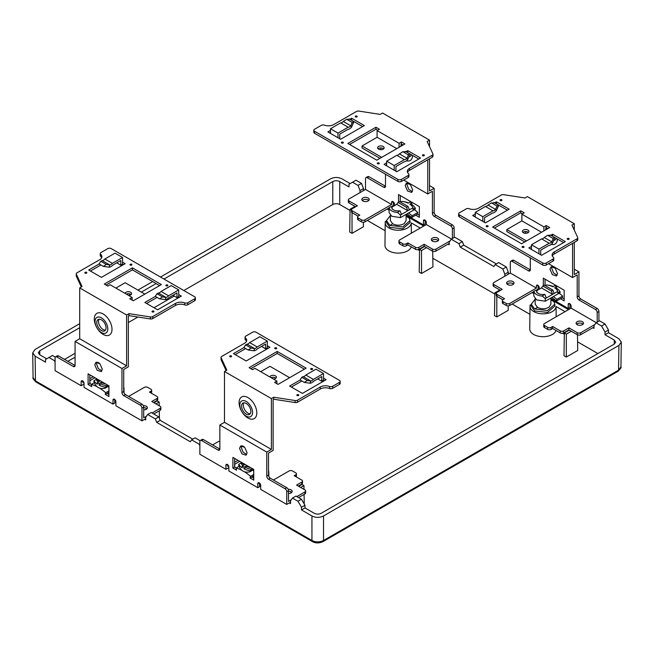 <?xml version="1.0" encoding="UTF-8"?>
<svg xmlns="http://www.w3.org/2000/svg" width="654" height="654" viewBox="0 0 654 654"><rect width="100%" height="100%" fill="white"/><g stroke="black" fill="none" stroke-linecap="round" stroke-linejoin="round"><path stroke-width="0.98" d="M289.354 502.918L290.515 503.588L290.49 500.923L292.469 498.086L295.943 496.084L301.469 499.272L304.968 505.272L304.993 507.937L301.519 509.94L311.942 515.957C315.8 517.854 319.667 517.854 323.526 515.957L618.905 345.426L618.529 370.189A2.461 1.422 60 0 1 618.022 371.292C620.63 368.627 621.602 367.156 620.924 366.894L618.529 370.189L323.526 540.506C319.667 542.346 315.8 542.346 311.942 540.506L35.471 380.89L33.076 377.595L32.7 352.825L35.095 349.44L79.698 323.689M128.634 295.436L130.661 294.267M137.904 290.09L152.668 281.563M160.492 277.043L330.474 178.902C334.333 177.013 338.2 177.013 342.058 178.902L350.168 183.586M183.831 290.523L332.788 204.514L332.788 181.583L163.966 279.054M156.143 283.566L141.378 292.093M79.698 327.703L39.73 350.773L38.292 352.808L39.73 354.787L46.679 358.801M55.083 360.329L54.47 360.681L48.952 357.493L45.502 359.479L45.527 362.144L35.095 356.128L32.7 352.825M332.788 181.583C335.11 180.447 337.423 180.447 339.745 181.583L349.007 186.93L349.032 184.24L352.531 182.221L358.057 185.409L361.531 183.406L363.51 188.589L363.493 190.608M64.517 359.406L75.063 353.315M128.347 322.553L137.92 317.026M154.001 307.74L174.266 296.041M332.788 204.514C335.11 203.386 337.423 203.386 339.745 204.514L350.029 210.457M367.368 220.472L385.124 230.723M420.244 228.058L411.26 222.875A13.023 7.521 180 0 1 398.057 230.233A13.023 7.521 180 0 1 385.214 222.662L384.969 245.397A13.268 7.66 0 0 0 396.945 253.073A13.268 7.66 0 0 0 411.268 246.885M417.906 249.648L419.533 250.58M432.801 258.24L494.825 294.055M512.164 304.061L529.92 314.312M556.064 330.483A13.268 7.66 180 0 1 541.741 336.663A13.268 7.66 180 0 1 529.765 328.995L530.002 306.26A13.023 7.521 180 0 1 530.222 304.928L530.934 305.344A12.205 7.047 180 0 1 531.236 304.486M597.879 353.552L577.588 341.838M564.32 334.178L562.693 333.238M577.482 334.807L577.719 350.479L566.315 357.059L563.993 355.727L564.337 332.984L566.315 334.129L571.294 331.251M432.695 251.218L432.932 266.881L421.519 273.47L419.206 272.129L419.549 249.395L421.519 250.531L426.506 247.653M363.362 222.286L363.428 226.758L352.024 233.339L349.702 232.007L350.045 209.264L351.476 210.089M508.158 305.884L508.223 310.348L496.811 316.937L494.498 315.604L494.841 292.861L496.263 293.687M290.899 491.783L290.883 493.002M298.731 486.331L301.976 484.459L303.955 485.595L300.709 487.475M304.233 504.005L304.085 494.416M304.012 489.38L303.955 485.595M146.104 408.186L146.087 409.404M153.943 402.741L157.189 400.861L159.159 402.006L159.216 405.782M159.29 410.818L159.412 418.421M159.159 402.006L155.914 403.878M89.99 383.587L89.941 380.636M234.778 467.177L234.737 464.234M601.574 326.003L605.048 324L599.53 320.812L596.056 322.814L601.574 326.003L605.024 332.036L604.999 334.725L614.269 340.08L615.708 342.107L614.269 344.086L321.212 513.284C318.89 514.42 316.577 514.42 314.255 513.284L304.993 507.937M604.999 334.725L608.473 332.723L608.498 330.033L605.048 324M618.905 345.426L621.3 342.124L618.905 338.739L608.473 332.723M147.673 414.497L151.148 412.486L158.808 416.909L160.173 420.342L156.69 422.353L155.333 418.92L147.673 414.497L145.703 417.334L145.719 419.991L144.559 419.328M115.897 402.774L114.736 402.104M156.69 422.353L190.289 441.744L191.606 439.856L199.266 444.279L199.871 445.815M260.684 486.372L259.524 485.701M301.469 499.272L297.987 501.275L292.469 498.086M297.987 501.275L301.494 507.275L301.519 509.94M54.47 360.681L55.083 362.226M123.712 390.127A13.023 7.521 0 0 0 123.998 388.517A13.023 7.521 0 0 0 123.712 386.996M48.952 357.493L52.426 355.49L55.288 357.141M160.173 420.342L192.783 439.177M191.606 439.856L195.08 437.845L200.075 440.731M268.508 473.717A13.023 7.521 0 0 0 268.786 472.114A13.023 7.521 0 0 0 268.508 470.594M304.968 505.272L301.494 507.275M199.871 443.927L199.266 444.279M158.808 416.909L155.333 418.92M252.477 476.594L253.736 476.774M253.736 469.58L249.861 471.82C244.433 473.014 240.729 470.872 238.735 465.403L238.735 464.332L240.974 463.04L240.974 462.059M252.092 468.485L252.092 469.458L249.861 470.749L249.861 471.82M250.531 467.577A15.238 8.796 0 0 1 245.896 466.016L245.896 467.618L243.917 468.763A18.018 10.407 0 0 0 249.861 470.749M243.917 468.763L243.917 467.16A18.018 10.407 180 0 1 242.184 466.155L242.184 467.757A18.018 10.407 180 0 1 238.735 464.332M242.969 465.697A15.238 8.796 180 0 1 240.974 463.04M241.457 462.337A15.238 8.796 0 0 0 244.155 465.01L242.184 466.155M245.896 466.016L243.917 467.16M252.092 469.458A15.238 8.796 180 0 1 245.896 467.618M107.689 393.005L108.94 393.177M108.94 385.991L105.065 388.223C99.645 389.416 95.934 387.274 93.947 381.805L93.947 380.734L96.187 379.443L96.187 378.47M107.305 384.887L107.305 385.86L105.065 387.152L105.065 388.223M105.735 383.98A15.238 8.796 0 0 1 101.1 382.418L101.1 384.029L99.13 385.165A18.018 10.407 0 0 0 105.065 387.152M99.13 385.165L99.13 383.563A18.018 10.407 180 0 1 97.389 382.557L97.389 384.168A18.018 10.407 180 0 1 93.947 380.734M98.182 382.099A15.238 8.796 180 0 1 96.187 379.443M96.661 378.74A15.238 8.796 0 0 0 99.367 381.421L97.389 382.557M101.1 382.418L99.13 383.563M107.305 385.86A15.238 8.796 180 0 1 101.1 384.029M423.718 226.055L406.101 215.877M361.531 183.406L356.013 180.21L352.531 182.221M568.514 309.644L550.897 299.475M508.289 274.198L508.297 272.187L506.327 266.995L498.667 262.573L495.192 264.584L502.852 269.007L506.327 266.995M463.711 245.095L462.394 241.637L454.734 237.214L451.26 239.217L458.92 243.64L460.236 247.098L463.711 245.095L496.329 263.922M386.44 220.897A12.205 7.047 0 0 0 386.146 221.747L385.435 221.338A13.023 7.521 180 0 0 385.214 222.662M387.233 209.002L389.065 210.057M448.047 244.106L449.208 244.776L449.224 242.094L451.26 239.217M411.26 222.875L411.358 233.192M460.236 247.098L493.827 266.497L495.192 264.584M504.806 276.209L504.823 274.19L502.852 269.007M532.029 292.591L533.86 293.654M458.92 243.64L462.394 241.637M504.823 274.19L508.297 272.187M530.002 306.26A13.023 7.521 180 0 0 542.853 313.822A13.023 7.521 180 0 0 556.055 306.464L565.04 311.656M592.835 327.703L593.995 328.373L594.02 325.684L596.056 322.814M556.055 306.464L556.153 316.781M605.024 332.036L608.498 330.033M554.821 304.224L554.821 306.113L547.545 312.383L534.694 310.985L531.236 306.113L531.236 304.224L534.694 308.982L547.545 310.536L554.821 304.224L554.012 301.707L550.897 299.875M535.168 299.172L531.236 304.224M550.897 304.167L549.139 307.078C545.436 309.252 541.545 309.35 537.474 307.372L534.694 308.982M537.474 307.372L535.168 304.2L535.168 298.853M545.322 285.724L546.695 284.923A15.238 8.796 0 0 1 552.9 286.763L554.87 285.626A18.018 10.407 180 0 1 556.611 286.624L556.611 288.234A18.018 10.407 180 0 1 560.053 291.659L560.053 292.73L545.248 301.224L536.542 299.884L533.86 296.09L533.86 291.521L509.728 305.467A2.461 1.422 180 0 1 506.253 305.467L503.065 303.628A2.461 1.422 180 0 1 502.346 302.622L502.346 300.619A2.461 1.422 0 0 0 503.065 301.625L506.253 303.464A2.461 1.422 0 0 0 509.728 303.464L536.37 288.079L536.37 286.076A2.044 1.185 60 0 1 536.795 285.136A2.044 1.185 60 0 1 538.373 285.684A2.044 1.185 60 0 1 539.264 287.744L539.264 289.215M542.329 296.066L544.553 294.374A6.172 3.564 180 0 1 538.348 293.491A6.172 3.564 180 0 1 536.542 290.989A6.172 3.564 180 0 1 536.828 289.91L533.885 291.193L534.13 292.183L533.885 291.193A9.172 5.297 0 0 0 542.329 296.066L545.248 298.6L545.248 301.224M548.796 285.324L548.935 285.242A18.018 10.407 0 0 1 553.309 286.526M560.053 291.659L557.813 292.951L557.813 291.349L552.622 294.349L551.281 290.899L542.836 286.027L541.496 287.923L536.828 290.621M541.496 287.923L552.622 294.349L545.248 298.6M556.611 288.234L555.818 288.684M557.813 291.349A15.238 8.796 0 0 0 554.633 287.768L556.611 286.624M542.836 286.027L544.341 285.152L552.785 290.033L554.126 293.474M552.785 290.033L551.281 290.899M544.913 294.578L546.245 298.028M536.828 289.91L536.844 292.6M360.019 192.611L360.035 190.6L358.057 185.409M360.035 190.6L363.51 188.589M410.033 220.627L410.033 222.515L402.75 228.786L389.898 227.388L386.44 222.515L386.44 220.627L389.898 225.385L402.75 226.938L410.033 220.627L409.216 218.117L406.101 216.286M390.373 215.575L386.44 220.627M406.101 220.57L404.344 223.48C400.64 225.655 396.749 225.753 392.678 223.782L389.898 225.385M392.678 223.782L390.373 220.611L390.373 215.256M400.526 202.127L401.908 201.334A15.238 8.796 0 0 1 408.104 203.165L410.083 202.029A18.018 10.407 180 0 1 411.816 203.034L411.816 204.637A18.018 10.407 180 0 1 415.265 208.062L415.265 209.133L400.461 217.627L391.754 216.286L389.065 212.501L389.065 207.923L364.932 221.869A2.461 1.422 180 0 1 361.458 221.869L358.278 220.03A2.461 1.422 180 0 1 357.558 219.033L357.558 217.022A2.461 1.422 0 0 0 358.278 218.027L361.458 219.867A2.461 1.422 0 0 0 364.932 219.867L391.574 204.489L391.574 202.478A2.044 1.185 60 0 1 391.999 201.538A2.044 1.185 60 0 1 393.577 202.094A2.044 1.185 60 0 1 394.476 204.154L394.476 205.626M397.534 212.476L399.757 210.776A6.172 3.564 180 0 1 393.561 209.893A6.172 3.564 180 0 1 391.754 207.4A6.172 3.564 180 0 1 392.032 206.312L389.089 207.596L389.334 208.585L389.089 207.596A9.172 5.297 0 0 0 397.534 212.476L400.461 215.011L400.461 217.627M404 201.726L404.139 201.645A18.018 10.407 0 0 1 408.521 202.928M415.265 208.062L413.026 209.354L413.026 207.751L407.826 210.752L406.486 207.302L398.041 202.429L396.708 204.334L392.04 207.032M396.708 204.334L407.826 210.752L400.461 215.011M411.816 204.637L411.031 205.094M413.026 207.751A15.238 8.796 0 0 0 409.845 204.171L411.816 203.034M398.041 202.429L399.553 201.563L407.998 206.435L409.33 209.885M407.998 206.435L406.486 207.302M400.117 210.98L401.458 214.43M392.032 206.312L392.057 209.002M569.323 330.115L564.337 332.984M566.315 357.059L566.315 334.129M424.528 246.517L419.549 249.395M421.519 250.531L421.519 273.47M352.024 233.339L352.024 212.664M355.032 206.394L350.045 209.264M496.811 316.937L496.811 296.262M499.82 289.984L494.841 292.861M408.946 174.471L408.946 176.482A2.461 1.422 180 0 1 408.227 177.479L401.425 181.411A2.461 1.422 180 0 1 397.951 181.411L314.549 133.261A2.461 1.422 180 0 1 313.83 132.255L313.83 130.252A2.461 1.422 0 0 0 314.549 131.258L397.951 179.409A2.461 1.422 0 0 0 401.425 179.409L408.227 175.476A2.461 1.422 0 0 0 408.946 174.471A2.461 1.422 0 0 0 408.537 173.694A7.374 4.259 180 0 1 407.319 171.348A7.374 4.259 180 0 1 409.478 168.34L432.245 155.194A2.461 1.422 0 0 0 432.964 154.189A2.461 1.422 0 0 0 432.874 153.829L427.152 141.485L429.514 140.12L382.598 113.028L380.236 114.393L358.858 111.09A2.461 1.422 0 0 0 356.479 111.458L333.72 124.595A7.374 4.259 180 0 1 324.441 125.143A2.461 1.422 0 0 0 321.351 125.323L314.549 129.247A2.461 1.422 0 0 0 313.83 130.252M432.964 154.189L432.964 156.2A2.461 1.422 180 0 1 432.245 157.205L409.478 170.342A7.374 4.259 0 0 0 407.532 172.354M362.618 126.574L351.59 120.238M330.483 132.427L329.608 132.925M377.677 130.252L375.944 129.247L349.588 144.46M400.845 146.3L401.425 141.959L404.9 143.962L376.81 160.173L347.854 143.455L375.944 127.244L379.418 129.247L377.096 130.587L399.103 143.291L399.103 147.305M403.158 144.967L401.425 143.962M418.805 159.004L407.769 152.668M386.661 164.857L385.786 165.356M406.036 151.663L407.794 150.649L420.538 158.006L396.79 171.716L384.053 164.358L386.661 162.854M349.857 119.232L351.615 118.21L364.36 125.568L340.611 139.277L327.875 131.92L330.483 130.416M401.425 141.959L399.103 143.291M422.68 155.701A0.981 0.564 180 0 1 422.394 155.3A0.981 0.564 180 0 1 422.999 154.777A0.981 0.564 180 0 1 424.07 154.9A0.981 0.564 180 0 1 424.356 155.3A0.981 0.564 180 0 1 423.751 155.824A0.981 0.564 180 0 1 422.68 155.701M377.562 163.753A0.981 0.564 180 0 1 377.276 163.353A0.981 0.564 180 0 1 377.881 162.83A0.981 0.564 180 0 1 378.952 162.952A0.981 0.564 180 0 1 379.238 163.353A0.981 0.564 180 0 1 378.633 163.876A0.981 0.564 180 0 1 377.562 163.753M341.65 143.022A0.981 0.564 180 0 1 341.363 142.621A0.981 0.564 180 0 1 341.968 142.098A0.981 0.564 180 0 1 343.039 142.22A0.981 0.564 180 0 1 343.334 142.621A0.981 0.564 180 0 1 342.721 143.144A0.981 0.564 180 0 1 341.65 143.022M355.498 116.911A0.981 0.564 180 0 1 355.212 116.51A0.981 0.564 180 0 1 355.817 115.987A0.981 0.564 180 0 1 356.888 116.11A0.981 0.564 180 0 1 357.174 116.51A0.981 0.564 180 0 1 356.569 117.033A0.981 0.564 180 0 1 355.498 116.911M407.794 150.649L407.794 152.652M386.661 165.863L386.661 161.178L396.831 155.309A4.096 2.363 120 0 0 399.43 153.894L402.889 151.712L408.431 154.916L406.96 158.243A4.096 2.363 -60 0 1 404.36 159.65L394.19 165.527L394.19 170.212M395.923 171.209L395.923 166.533L403.976 161.881A6.556 3.785 120 0 0 407.695 159.633L406.96 158.243L399.43 153.894M386.661 161.178L394.19 165.527M396.831 155.309L404.36 159.65M405.513 151.36L409.772 153.821M405.823 151.72L402.889 151.712M408.431 154.916C409.036 153.69 409.592 153.445 410.107 154.189L409.805 153.837M410.107 154.189L407.695 159.633M351.615 118.21L351.615 120.222M330.483 133.424L330.483 128.748L340.652 122.87A4.096 2.363 120 0 0 343.252 121.456L346.702 119.281L352.253 122.486L350.781 125.805A4.096 2.363 -60 0 1 348.181 127.219L338.012 133.089L338.012 137.773M349.261 118.889L353.928 121.758L351.517 127.203A6.556 3.785 120 0 1 347.797 129.451L339.745 134.095L339.745 138.779M351.517 127.203L350.781 125.805L343.252 121.456M338.012 133.089L330.483 128.748M340.652 122.87L348.181 127.219M349.645 119.281L346.702 119.281M353.928 121.758L352.253 122.486M375.944 127.244L375.944 129.247M379.99 158.342L362.038 147.976L362.038 145.965L377.096 137.275L377.096 130.587M381.732 157.336L362.038 145.965M377.096 137.275L396.79 148.646M379.941 149.619A3.278 1.888 0 0 0 384.135 147.804A3.278 1.888 0 0 0 381.789 145.989A3.278 1.888 180 0 0 377.587 147.804A3.278 1.888 180 0 0 379.941 149.619M378.086 148.81A3.278 1.888 0 0 1 381.789 148A3.278 1.888 180 0 1 383.636 148.81M380.865 149.701L380.865 147.918M383.759 187.265L385.492 186.259A2.461 1.422 60 0 1 384.985 187.387A2.461 1.422 60 0 1 383.759 187.265L367.254 177.733A2.461 1.422 -120 0 0 366.027 177.61L367.761 176.613A2.461 1.422 60 0 1 368.987 176.735L385.492 186.259L385.492 174.226M429.514 185.589L434.15 188.27L434.15 212.346A2.461 1.422 -120 0 0 435.883 215.354L452.388 224.886A2.461 1.422 60 0 1 454.129 227.894L454.129 237.566M393.316 201.841L393.316 205.487L391.959 206.272M425.165 220.234L425.165 223.881L423.432 224.886L423.432 220.872A2.044 1.185 60 0 1 423.857 219.932A2.044 1.185 60 0 1 425.435 220.48A2.044 1.185 60 0 1 426.326 222.54L426.326 224.551L451.497 239.078M414.374 209.648A39.968 23.078 60 0 1 417.881 212.46L417.424 214.169L419.377 215.297M400.264 195.571L400.264 201.972M412.347 191.622L408.758 189.374L406.927 184.591L407.295 182.924M398.531 202.151L398.531 194.565L419.377 206.607L419.377 217.308L415.699 215.141L411.644 217.48L412.094 215.804A39.968 23.078 -120 0 0 408.578 212.991M417.424 214.169L415.691 215.174M423.432 224.886L406.101 214.88M348.345 199.936L348.345 201.947A2.461 1.422 180 0 0 349.064 202.944L349.064 200.942A2.461 1.422 0 0 1 348.345 199.936A2.461 1.422 0 0 1 349.064 198.939L365.512 189.439L391.574 204.489M365.512 189.439L365.512 178.738A2.461 1.422 -120 0 1 366.027 177.61M427.773 159.78L427.773 193.952L432.408 191.279L432.408 213.343A2.461 1.422 60 0 0 434.15 216.36L450.655 225.883A2.461 1.422 -120 0 1 452.388 228.892L452.388 238.571M412.715 189.954L411.628 192.39L407.573 191.033L405.186 185.605L406.281 183.177L410.328 184.534L412.715 189.954M412.094 215.804L417.881 212.46M407.001 213.907A37.515 21.656 60 0 1 411.644 217.48M349.064 202.944L355.67 206.762M358.057 216.163L352.195 212.779A2.461 1.422 180 0 1 351.476 211.773L351.476 209.771A2.461 1.422 0 0 0 352.195 210.768L359.782 215.15L358.278 216.024A2.461 1.422 0 0 0 357.558 217.022M368.766 200.476A3.687 2.126 0 0 0 368.12 199.969A3.687 2.126 0 0 0 362.267 200.476M349.064 200.942L357.403 205.757L352.195 208.765A2.461 1.422 0 0 0 351.476 209.771M368.12 197.966A3.687 2.126 180 0 1 369.199 199.47A3.687 2.126 180 0 1 366.927 201.432A3.687 2.126 180 0 1 362.905 200.974A3.687 2.126 180 0 1 361.826 199.47A3.687 2.126 180 0 1 364.106 197.5A3.687 2.126 180 0 1 368.12 197.966M407.851 242.904L407.851 244.915L415.437 249.288A2.461 1.422 180 0 0 418.912 249.288L418.912 247.286A2.461 1.422 0 0 1 415.437 247.286L407.851 242.904L406.347 243.778A2.461 1.422 0 0 1 402.872 243.778L399.684 241.939A2.461 1.422 0 0 1 398.965 240.934A2.461 1.422 0 0 1 399.684 239.928L426.326 224.551M418.912 249.288L424.127 246.28L432.466 251.095A2.461 1.422 180 0 0 435.94 251.095L449.216 243.435M407.851 244.915L406.347 245.781A2.461 1.422 180 0 1 402.872 245.781L399.684 243.942A2.461 1.422 180 0 1 398.965 242.936L398.965 240.934M438.262 240.598A3.687 2.126 0 0 0 437.624 240.1A3.687 2.126 0 0 0 431.763 240.598M450.026 240.958L435.94 249.092A2.461 1.422 0 0 1 432.466 249.092L432.466 251.095M418.912 247.286L424.127 244.277L424.127 246.28M424.127 244.277L432.466 249.092M437.624 238.089A3.687 2.126 180 0 1 438.703 239.593A3.687 2.126 180 0 1 436.422 241.563A3.687 2.126 180 0 1 432.408 241.097A3.687 2.126 180 0 1 431.329 239.593A3.687 2.126 180 0 1 433.602 237.631A3.687 2.126 180 0 1 437.624 238.089M434.15 188.27L429.514 190.943L429.514 158.775M429.514 146.578L429.514 140.12M401.466 145.94A6.556 3.785 60 0 1 402.047 144.321M408.946 156.821A8.232 4.758 -120 0 0 411.17 155.488A8.232 4.758 -120 0 0 411.513 154.802M412.617 155.439A11.747 6.777 60 0 1 411.603 159.118A11.747 6.777 -120 0 1 406.428 160.81M427.773 193.952L403.739 180.079M123.712 391.574L121.971 392.572A2.461 1.422 60 0 0 123.712 395.58L125.445 394.583A2.461 1.422 -120 0 1 123.712 391.574L123.712 369.502L128.347 366.829L128.347 315.996L128.969 315.637L150.355 318.948A2.461 1.422 180 0 0 152.725 318.58L175.493 305.434A7.374 4.259 0 0 1 184.763 304.895L184.763 302.892A2.461 1.422 0 0 0 187.853 302.712L194.663 298.78A2.461 1.422 0 0 0 195.382 297.774A2.461 1.422 0 0 0 194.663 296.777L111.262 248.626A2.461 1.422 0 0 0 107.787 248.626L100.978 252.55A2.461 1.422 0 0 0 100.258 253.556A2.461 1.422 0 0 0 100.667 254.332A7.374 4.259 180 0 1 101.885 256.679A7.374 4.259 180 0 1 99.727 259.687L76.968 272.832A2.461 1.422 0 0 0 76.248 273.838A2.461 1.422 0 0 0 76.33 274.206L82.061 286.55L79.698 287.915L126.606 314.999L128.969 313.634L150.355 316.937A2.461 1.422 0 0 0 152.725 316.569L175.493 303.431A7.374 4.259 180 0 1 184.763 302.892M195.382 297.774L195.382 299.785A2.461 1.422 180 0 1 194.663 300.783L187.853 304.715A2.461 1.422 180 0 1 184.763 304.895M101.681 257.684A7.374 4.259 0 0 0 100.667 256.343A2.461 1.422 180 0 1 100.258 255.559L100.258 253.556M81.325 286.975L76.33 276.209A2.461 1.422 180 0 1 76.248 275.841L76.248 273.838M179.597 297.112L178.73 296.605L176.989 297.611L172.934 295.273M157.074 297.406L146.586 303.464M159.617 285.577L132.394 269.857L106.046 285.07M120.81 265.172L122.551 264.175L122.551 257.488L112.374 263.358A4.096 2.363 -60 0 1 109.774 264.944L109.046 267.192A6.556 3.785 120 0 0 112.766 265.14L120.81 260.496L120.81 265.172L116.755 262.834M123.418 264.674L122.551 264.175M100.896 264.976L90.407 271.026M122.551 262.164L125.159 263.668L101.411 277.378L88.666 270.028L99.155 263.971M178.73 296.605L178.73 294.602L181.338 296.107L157.589 309.816L144.845 302.459L155.333 296.401M107.787 286.076L104.313 284.065L132.394 267.854L161.358 284.572L133.269 300.783L129.794 298.78L132.108 297.439L110.101 284.735L107.787 286.076M86.524 272.326A0.981 0.564 180 0 1 86.81 272.726A0.981 0.564 180 0 1 86.205 273.258A0.981 0.564 180 0 1 85.134 273.127A0.981 0.564 180 0 1 84.848 272.726A0.981 0.564 180 0 1 85.453 272.203A0.981 0.564 180 0 1 86.524 272.326M131.65 264.273A0.981 0.564 180 0 1 131.936 264.674A0.981 0.564 180 0 1 131.331 265.197A0.981 0.564 180 0 1 130.252 265.074A0.981 0.564 180 0 1 129.966 264.674A0.981 0.564 180 0 1 130.579 264.151A0.981 0.564 180 0 1 131.65 264.273M167.555 285.005A0.981 0.564 180 0 1 167.841 285.406A0.981 0.564 180 0 1 167.236 285.929A0.981 0.564 180 0 1 166.165 285.806A0.981 0.564 180 0 1 165.879 285.406A0.981 0.564 180 0 1 166.484 284.882A0.981 0.564 180 0 1 167.555 285.005M153.706 311.116A0.981 0.564 180 0 1 154.001 311.517A0.981 0.564 180 0 1 153.388 312.04A0.981 0.564 180 0 1 152.317 311.917A0.981 0.564 180 0 1 152.03 311.517A0.981 0.564 180 0 1 152.635 310.993A0.981 0.564 180 0 1 153.706 311.116M109.046 267.192L103.381 266.407L99.097 263.938L100.773 261.265L102.245 260.603A4.096 2.363 120 0 0 104.844 259.009L115.022 253.139L122.551 257.488M112.374 263.358L104.844 259.009M103.381 266.407L106.324 264.469L109.774 264.944L102.245 260.603M176.989 297.611L176.989 292.927L168.945 297.578A6.556 3.785 120 0 1 165.225 299.622L159.56 298.845L162.503 296.908L165.961 297.382L165.225 299.622M168.56 295.796A4.096 2.363 -60 0 1 165.961 297.382L158.431 293.033A4.096 2.363 120 0 0 161.031 291.447L171.201 285.577L178.73 289.918L168.56 295.796L161.031 291.447M178.73 294.602L178.73 289.918M158.431 293.033L156.952 293.703L155.276 296.368L159.56 298.845M132.394 269.857L132.394 267.854M132.108 300.121L132.108 297.439M115.897 288.079L125.159 282.732L144.853 294.096M128.707 295.477A3.278 1.888 180 0 0 131.618 293.597A3.278 1.888 180 0 0 129.271 291.782A3.278 1.888 0 0 0 125.086 293.384M126.336 294.112A3.278 1.888 180 0 1 129.271 293.785A3.278 1.888 0 0 1 131.119 294.602M121.971 392.572L121.971 368.496L126.606 365.823L79.698 338.739L79.698 287.915M126.606 314.999L126.606 365.823M128.969 313.634L128.969 315.637M121.971 368.496L75.063 341.413L75.063 365.488A2.461 1.422 60 0 1 74.556 366.616A2.461 1.422 60 0 1 73.322 366.493L56.816 356.961A2.461 1.422 -120 0 0 55.59 356.839A2.461 1.422 -120 0 0 55.083 357.967L55.083 370.671L81.145 385.721L81.145 381.707A2.044 1.185 60 0 1 81.57 380.767A2.044 1.185 60 0 1 83.148 381.315A2.044 1.185 60 0 1 84.039 383.375L84.039 387.389L112.995 404.107L112.995 400.101A2.044 1.185 60 0 1 113.42 399.161A2.044 1.185 60 0 1 114.998 399.708A2.044 1.185 60 0 1 115.897 401.769L115.897 405.782L141.959 420.833L141.959 408.121A2.461 1.422 -120 0 0 140.218 405.112L123.712 395.58M97.103 386.702A39.968 23.078 -120 0 0 91.323 384.38L91.781 386.628L88.094 384.495L88.094 373.794L108.94 385.835L108.94 396.537L105.253 394.403L105.703 392.727A39.968 23.078 -120 0 0 99.522 388.092M94.756 364.818L97.127 370.229L101.166 371.611L102.286 369.167L99.915 363.755L95.868 362.373L94.756 364.818M88.094 384.495L89.827 383.489L91.347 384.372M89.827 374.799L89.827 383.489M105.253 394.403L106.994 393.397L108.94 394.526M114.736 399.463L114.736 403.109L112.995 404.107M146.48 416.214L143.692 417.816L143.692 407.123A2.461 1.422 60 0 0 141.959 404.107L140.218 405.112M125.445 394.583L141.959 404.107M73.322 366.493L75.063 365.488L58.558 355.956A2.461 1.422 60 0 0 57.323 355.841L55.59 356.839M83.753 382.206L82.878 382.713L82.878 381.069M96.882 362.136L96.49 363.837L98.313 368.611L101.893 370.867M105.703 392.727L108.94 390.863M108.94 392.277L106.994 393.406M107.975 386.547A39.968 23.078 60 0 1 108.94 387.274M94.274 382.68L91.323 384.38M128.634 396.422L144.272 387.389A2.461 1.422 0 0 1 147.747 387.389L150.935 389.228A2.461 1.422 0 0 1 151.654 390.234L151.654 392.237A2.461 1.422 180 0 1 151.148 393.103M141.959 420.833L145.711 418.658M153.78 414.007L160.14 410.328A2.461 1.422 180 0 0 160.859 409.33L160.859 407.319A2.461 1.422 0 0 0 160.14 406.314L151.802 401.499L157.017 398.49A2.461 1.422 0 0 0 157.737 397.493A2.461 1.422 0 0 0 157.017 396.488L149.431 392.106L150.935 391.239A2.461 1.422 0 0 0 151.654 390.234M153.543 402.504L157.017 400.501A2.461 1.422 180 0 0 157.737 399.496L157.737 397.493M146.946 408.791A3.687 2.126 0 0 0 146.3 408.292A3.687 2.126 0 0 0 143.692 407.671M160.859 407.319A2.461 1.422 0 0 1 160.14 408.325L152.039 413.001M143.324 405.668A3.687 2.126 180 0 1 146.3 406.281A3.687 2.126 180 0 1 147.379 407.785A3.687 2.126 180 0 1 143.692 409.919M81.145 385.721L84.039 384.045M89.827 380.702L94.944 377.75M93.203 376.745L89.827 378.699M67.82 361.31L73.264 358.163A2.461 1.422 0 0 1 75.063 357.754M97.855 362.332L99.187 363.101M75.063 341.413L79.698 338.739M110.918 333.581A12.516 7.227 -120 0 0 107.395 317.672A12.516 7.227 -120 0 0 95.386 314.803A12.516 7.227 60 0 0 98.909 330.711A12.516 7.227 60 0 0 110.918 333.581M107.003 331.954A9.009 5.199 -120 0 0 104.468 320.501A9.009 5.199 -120 0 0 95.819 318.441A9.009 5.199 -120 0 0 98.362 329.886A9.009 5.199 -120 0 0 107.003 331.954M106.046 327.867A6.556 3.785 60 0 1 104.689 330.867A6.556 3.785 60 0 1 99.637 329.117A6.556 3.785 60 0 1 96.784 322.52A6.556 3.785 60 0 1 98.141 319.52A6.556 3.785 60 0 1 103.185 321.277A6.556 3.785 60 0 1 106.046 327.867M99.122 319.226A6.556 3.785 -120 0 0 98.517 321.515A6.556 3.785 -120 0 0 105.441 330.164M553.742 258.068L553.742 260.071A2.461 1.422 180 0 1 553.022 261.077L546.213 265.009A2.461 1.422 180 0 1 542.738 265.009L459.337 216.858A2.461 1.422 180 0 1 458.618 215.853L458.618 213.85A2.461 1.422 0 0 0 459.337 214.847L542.738 262.998A2.461 1.422 0 0 0 546.213 262.998L553.022 259.074A2.461 1.422 0 0 0 553.742 258.068A2.461 1.422 0 0 0 553.333 257.284A7.374 4.259 180 0 1 552.115 254.946A7.374 4.259 180 0 1 554.273 251.929L577.032 238.792A2.461 1.422 0 0 0 577.752 237.786A2.461 1.422 0 0 0 577.67 237.418L571.939 225.074L574.302 223.709L527.394 196.625L525.031 197.99L503.645 194.679A2.461 1.422 0 0 0 501.275 195.047L478.507 208.193A7.374 4.259 180 0 1 469.237 208.732A2.461 1.422 0 0 0 466.147 208.912L459.337 212.844A2.461 1.422 0 0 0 458.618 213.85M577.752 237.786L577.752 239.797A2.461 1.422 180 0 1 577.032 240.795L554.273 253.94A7.374 4.259 0 0 0 552.319 255.943M507.414 210.163L496.386 203.827M475.27 216.016L474.403 216.523M522.472 213.85L520.731 212.844L494.383 228.058M545.632 229.897L546.213 225.548L549.687 227.559L521.606 243.77L492.642 227.052L520.731 210.841L524.206 212.844L521.892 214.185L543.899 226.889L543.899 230.903M547.954 228.557L546.213 227.559M563.593 242.601L552.565 236.266M531.449 248.455L530.582 248.953M550.823 235.26L552.589 234.238L565.334 241.596L541.586 255.305L528.841 247.948L531.449 246.444M494.645 202.83L496.411 201.808L509.155 209.166L485.407 222.875L472.662 215.518L475.27 214.013M546.213 225.548L543.899 226.889M567.476 239.299A0.981 0.564 180 0 1 567.19 238.89A0.981 0.564 180 0 1 567.795 238.367A0.981 0.564 180 0 1 568.866 238.489A0.981 0.564 180 0 1 569.152 238.89A0.981 0.564 180 0 1 568.547 239.421A0.981 0.564 180 0 1 567.476 239.299M522.35 247.351A0.981 0.564 180 0 1 522.064 246.95A0.981 0.564 180 0 1 522.669 246.427A0.981 0.564 180 0 1 523.748 246.55A0.981 0.564 180 0 1 524.034 246.95A0.981 0.564 180 0 1 523.421 247.474A0.981 0.564 180 0 1 522.35 247.351M486.445 226.619A0.981 0.564 180 0 1 486.159 226.219A0.981 0.564 180 0 1 486.764 225.695A0.981 0.564 180 0 1 487.835 225.818A0.981 0.564 180 0 1 488.121 226.219A0.981 0.564 180 0 1 487.516 226.742A0.981 0.564 180 0 1 486.445 226.619M500.294 200.508A0.981 0.564 180 0 1 499.999 200.108A0.981 0.564 180 0 1 500.612 199.584A0.981 0.564 180 0 1 501.683 199.707A0.981 0.564 180 0 1 501.97 200.108A0.981 0.564 180 0 1 501.365 200.631A0.981 0.564 180 0 1 500.294 200.508M552.589 234.238L552.589 236.249M531.449 249.46L531.449 244.776L541.626 238.898A4.096 2.363 120 0 0 544.226 237.492L547.676 235.309L553.227 238.514L551.755 241.833A4.096 2.363 -60 0 1 549.156 243.247L538.978 249.125L538.978 253.801M540.719 254.807L540.719 250.122L548.763 245.479A6.556 3.785 120 0 0 552.483 243.231L551.755 241.833L544.226 237.492M531.449 244.776L538.978 249.125M541.626 238.898L549.156 243.247M550.3 234.958L554.567 237.418M550.619 235.309L547.676 235.309M553.227 238.514C553.832 237.288 554.388 237.042 554.903 237.786L554.592 237.435M554.903 237.786L552.483 243.231M496.411 201.808L496.411 203.811M475.27 217.022L475.27 212.337L485.44 206.468A4.096 2.363 120 0 0 488.039 205.054L491.497 202.879L497.048 206.075L495.569 209.403A4.096 2.363 -60 0 1 492.969 210.817L482.799 216.687L482.799 221.371M494.056 202.487L498.724 205.348L496.304 210.792A6.556 3.785 120 0 1 492.585 213.041L484.54 217.692L484.54 222.368M496.304 210.792L495.569 209.403L488.039 205.054M482.799 216.687L475.27 212.337M485.44 206.468L492.969 210.817M494.44 202.879L491.497 202.879M498.724 205.348L497.048 206.075M520.731 210.841L520.731 212.844M524.786 241.931L506.834 231.565L506.834 229.562L521.892 220.872L521.892 214.185M526.527 240.934L506.834 229.562M521.892 220.872L541.586 232.235M524.729 233.216A3.278 1.888 0 0 0 528.931 231.402A3.278 1.888 0 0 0 526.576 229.587A3.278 1.888 180 0 0 522.383 231.402A3.278 1.888 180 0 0 524.729 233.216M522.881 232.407A3.278 1.888 0 0 1 526.576 231.59A3.278 1.888 180 0 1 528.432 232.407M525.653 233.29L525.653 231.516M528.555 270.862L530.288 269.857A2.461 1.422 60 0 1 529.781 270.985A2.461 1.422 60 0 1 528.555 270.862L512.041 261.33A2.461 1.422 -120 0 0 510.815 261.208L512.556 260.202A2.461 1.422 60 0 1 513.782 260.325L530.288 269.857L530.288 257.815M574.302 269.186L578.937 271.86L578.937 295.935A2.461 1.422 -120 0 0 580.678 298.952L597.184 308.475A2.461 1.422 60 0 1 598.917 311.484L598.917 321.163M538.103 285.438L538.103 289.084L536.754 289.869M569.961 303.832L569.961 307.478L568.228 308.475L568.228 304.462A2.044 1.185 60 0 1 568.645 303.53A2.044 1.185 60 0 1 570.223 304.077A2.044 1.185 60 0 1 571.122 306.137L571.122 308.14L596.293 322.675M559.17 293.245A39.968 23.078 60 0 1 562.677 296.058L562.219 297.766L564.173 298.894M545.06 279.168L545.06 285.569M557.134 275.22L553.554 272.971L551.714 268.181L552.09 266.521M543.319 285.749L543.319 278.163L564.173 290.204L564.173 300.897L560.486 298.739L556.431 301.077L556.881 299.401A39.968 23.078 -120 0 0 553.374 296.589M562.219 297.766L560.478 298.772M568.228 308.475L550.897 298.469M493.141 283.534L493.141 285.536A2.461 1.422 180 0 0 493.86 286.542L493.86 284.539A2.461 1.422 0 0 1 493.141 283.534A2.461 1.422 0 0 1 493.86 282.528L510.308 273.037L536.37 288.079M510.308 273.037L510.308 262.336A2.461 1.422 -120 0 1 510.815 261.208M572.569 243.378L572.569 277.549L577.204 274.868L577.204 296.941A2.461 1.422 60 0 0 578.937 299.949L595.442 309.481A2.461 1.422 -120 0 1 597.184 312.489L597.184 322.16M557.51 273.552L556.415 275.98L552.368 274.631L549.981 269.203L551.069 266.775L555.123 268.132L557.51 273.552M556.881 299.401L562.677 296.058M551.788 297.505A37.515 21.656 60 0 1 556.431 301.077M493.86 286.542L500.457 290.351M502.852 299.761L496.983 296.376A2.461 1.422 180 0 1 496.263 295.371L496.263 293.36A2.461 1.422 0 0 0 496.983 294.365L504.569 298.747L503.065 299.614A2.461 1.422 0 0 0 502.346 300.619M513.553 284.065A3.687 2.126 0 0 0 512.916 283.566A3.687 2.126 0 0 0 507.054 284.065M493.86 284.539L502.198 289.354L496.983 292.363A2.461 1.422 0 0 0 496.263 293.36M512.916 281.563A3.687 2.126 180 0 1 513.995 283.068A3.687 2.126 180 0 1 511.714 285.03A3.687 2.126 180 0 1 507.7 284.572A3.687 2.126 180 0 1 506.621 283.068A3.687 2.126 180 0 1 508.894 281.097A3.687 2.126 180 0 1 512.916 281.563M552.646 326.501L552.646 328.504L560.233 332.886A2.461 1.422 180 0 0 563.707 332.886L563.707 330.883A2.461 1.422 0 0 1 560.233 330.883L552.646 326.501L551.142 327.368A2.461 1.422 0 0 1 547.66 327.368L544.48 325.529A2.461 1.422 0 0 1 543.76 324.531A2.461 1.422 0 0 1 544.48 323.526L571.122 308.14M563.707 332.886L568.923 329.878L577.261 334.693A2.461 1.422 180 0 0 580.736 334.693L594.004 327.033M552.646 328.504L551.142 329.379A2.461 1.422 180 0 1 547.66 329.379L544.48 327.54A2.461 1.422 180 0 1 543.76 326.534L543.76 324.531M583.057 324.196A3.687 2.126 0 0 0 582.412 323.689A3.687 2.126 0 0 0 576.558 324.196M594.821 324.556L580.736 332.69A2.461 1.422 0 0 1 577.261 332.69L577.261 334.693M563.707 330.883L568.923 327.875L568.923 329.878M568.923 327.875L577.261 332.69M582.412 321.686A3.687 2.126 180 0 1 583.491 323.19A3.687 2.126 180 0 1 581.218 325.152A3.687 2.126 180 0 1 577.204 324.695A3.687 2.126 180 0 1 576.125 323.19A3.687 2.126 180 0 1 578.398 321.228A3.687 2.126 180 0 1 582.412 321.686M578.937 271.86L574.302 274.541L574.302 242.372M574.302 230.167L574.302 223.709M546.254 229.538A6.556 3.785 60 0 1 546.834 227.911M553.734 240.41A8.232 4.758 -120 0 0 555.957 239.078A8.232 4.758 -120 0 0 556.309 238.399M557.412 239.029A11.747 6.777 60 0 1 556.399 242.716A11.747 6.777 -120 0 1 551.224 244.4M572.569 277.549L548.534 263.668M268.508 475.164L266.767 476.169A2.461 1.422 60 0 0 268.508 479.178L270.241 478.172A2.461 1.422 -120 0 1 268.508 475.164L268.508 453.099L273.135 450.418L273.135 399.594L273.764 399.234L295.142 402.545A2.461 1.422 180 0 0 297.521 402.177L320.28 389.032A7.374 4.259 0 0 1 329.559 388.492L329.559 386.481A2.461 1.422 0 0 0 332.649 386.301L339.451 382.377A2.461 1.422 0 0 0 340.17 381.372A2.461 1.422 0 0 0 339.451 380.366L256.049 332.216A2.461 1.422 0 0 0 252.575 332.216L245.773 336.148A2.461 1.422 0 0 0 245.054 337.153A2.461 1.422 0 0 0 245.463 337.93A7.374 4.259 180 0 1 246.681 340.276A7.374 4.259 180 0 1 244.522 343.285L221.755 356.43A2.461 1.422 0 0 0 221.036 357.427A2.461 1.422 0 0 0 221.126 357.795L226.848 370.139L224.486 371.505L271.402 398.588L273.764 397.223L295.142 400.534A2.461 1.422 0 0 0 297.521 400.166L320.28 387.029A7.374 4.259 180 0 1 329.559 386.481M340.17 381.372L340.17 383.375A2.461 1.422 180 0 1 339.451 384.38L332.649 388.312A2.461 1.422 180 0 1 329.559 388.492M246.468 341.282A7.374 4.259 0 0 0 245.463 339.941A2.461 1.422 180 0 1 245.054 339.156L245.054 337.153M226.121 370.565L221.126 359.806A2.461 1.422 180 0 1 221.036 359.438L221.036 357.427M324.392 380.702L323.517 380.203L321.784 381.208L317.73 378.862M301.862 381.004L291.382 387.062M304.412 369.167L277.19 353.454L250.842 368.668M265.606 348.77L267.339 347.764L267.339 341.077L257.169 346.955A4.096 2.363 -60 0 1 254.569 348.541L253.834 350.781A6.556 3.785 120 0 0 257.553 348.737L265.606 344.086L265.606 348.77L261.551 346.432M268.214 348.271L267.339 347.764M245.683 348.566L235.195 354.623M267.339 345.762L269.947 347.266L246.206 360.975L233.462 353.618L243.95 347.568M323.517 380.203L323.517 378.2L326.125 379.704L302.385 393.414L289.64 386.056L300.129 379.999M252.575 369.665L249.1 367.662L277.19 351.443L306.146 368.169L278.056 384.38L274.582 382.377L276.904 381.037L254.897 368.333L252.575 369.665M231.32 355.923A0.981 0.564 180 0 1 231.606 356.324A0.981 0.564 180 0 1 231.001 356.847A0.981 0.564 180 0 1 229.93 356.724A0.981 0.564 180 0 1 229.644 356.324A0.981 0.564 180 0 1 230.249 355.801A0.981 0.564 180 0 1 231.32 355.923M276.438 347.863A0.981 0.564 180 0 1 276.724 348.271A0.981 0.564 180 0 1 276.119 348.795A0.981 0.564 180 0 1 275.048 348.672A0.981 0.564 180 0 1 274.762 348.271A0.981 0.564 180 0 1 275.367 347.74A0.981 0.564 180 0 1 276.438 347.863M312.35 368.594A0.981 0.564 180 0 1 312.637 369.003A0.981 0.564 180 0 1 312.032 369.526A0.981 0.564 180 0 1 310.961 369.404A0.981 0.564 180 0 1 310.666 369.003A0.981 0.564 180 0 1 311.279 368.472A0.981 0.564 180 0 1 312.35 368.594M298.502 394.714A0.981 0.564 180 0 1 298.788 395.114A0.981 0.564 180 0 1 298.183 395.637A0.981 0.564 180 0 1 297.112 395.515A0.981 0.564 180 0 1 296.826 395.114A0.981 0.564 180 0 1 297.431 394.591A0.981 0.564 180 0 1 298.502 394.714M253.834 350.781L248.177 350.004L243.893 347.527L245.569 344.862L247.04 344.192A4.096 2.363 120 0 0 249.64 342.606L259.81 336.736L267.339 341.077M257.169 346.955L249.64 342.606M248.177 350.004L251.111 348.067L254.569 348.541L247.04 344.192M321.784 381.208L321.784 376.524L313.732 381.176A6.556 3.785 120 0 1 310.012 383.219L304.355 382.443L307.298 380.505L310.748 380.98L310.012 383.219M313.348 379.385A4.096 2.363 -60 0 1 310.748 380.98L303.219 376.63A4.096 2.363 120 0 0 305.819 375.044L315.988 369.167L323.517 373.516L313.348 379.385L305.819 375.044M323.517 378.2L323.517 373.516M303.219 376.63L301.747 377.301L300.072 379.966L304.355 382.443M277.19 353.454L277.19 351.443M276.904 383.71L276.904 381.037M260.684 371.676L269.955 366.322L289.64 377.693M273.495 379.075A3.278 1.888 180 0 0 276.413 377.195A3.278 1.888 180 0 0 274.059 375.38A3.278 1.888 0 0 0 269.881 376.982M271.132 377.701A3.278 1.888 180 0 1 274.059 377.383A3.278 1.888 0 0 1 275.914 378.192M266.767 476.169L266.767 452.094L271.402 449.421L224.486 422.337L224.486 371.505M271.402 398.588L271.402 449.421M273.764 397.223L273.764 399.234M266.767 452.094L219.85 425.01L219.85 449.085A2.461 1.422 60 0 1 219.343 450.205A2.461 1.422 60 0 1 218.117 450.091L201.612 440.559A2.461 1.422 -120 0 0 200.377 440.436A2.461 1.422 -120 0 0 199.871 441.564L199.871 454.268L225.932 469.319L225.932 465.305A2.044 1.185 60 0 1 226.358 464.365A2.044 1.185 60 0 1 227.935 464.912A2.044 1.185 60 0 1 228.835 466.972L228.835 470.986L257.79 487.704L257.79 483.69A2.044 1.185 60 0 1 258.216 482.758A2.044 1.185 60 0 1 259.793 483.306A2.044 1.185 60 0 1 260.684 485.366L260.684 489.38L286.746 504.422L286.746 491.718A2.461 1.422 -120 0 0 285.013 488.71L268.508 479.178M241.898 470.3A39.968 23.078 -120 0 0 236.119 467.978L236.576 470.218L232.881 468.092L232.881 457.391L253.736 469.425L253.736 480.126L250.049 478L250.49 476.325A39.968 23.078 -120 0 0 244.31 471.681M239.544 448.415L241.915 453.819L245.961 455.209L247.073 452.764L244.702 447.352L240.664 445.971L239.544 448.415M232.881 468.092L234.623 467.087L236.143 467.962L239.062 466.277M234.623 458.397L234.623 467.087M253.736 475.875L251.79 476.995L253.736 478.123M251.782 476.995L250.049 478M259.524 483.061L259.524 486.699L257.79 487.704M291.275 499.803L288.488 501.414L288.488 490.713A2.461 1.422 60 0 0 286.746 487.704L285.013 488.71M270.241 478.172L286.746 487.704M218.117 450.091L219.85 449.085L203.345 439.553A2.461 1.422 60 0 0 202.119 439.431L200.377 440.436M228.54 465.803L227.674 466.302L227.674 464.667M241.678 445.726L241.285 447.426L243.108 452.208L246.681 454.465M250.49 476.325L253.736 474.452M252.763 470.144A39.968 23.078 60 0 1 253.736 470.872M273.429 480.011L289.068 470.986A2.461 1.422 0 0 1 292.542 470.986L295.722 472.826A2.461 1.422 0 0 1 296.442 473.831L296.442 475.834A2.461 1.422 180 0 1 295.943 476.692M286.746 504.422L290.499 502.256M298.567 497.596L304.936 493.925A2.461 1.422 180 0 0 305.655 492.92L305.655 490.917A2.461 1.422 0 0 0 304.936 489.911L296.597 485.096L301.805 482.088A2.461 1.422 0 0 0 302.524 481.082A2.461 1.422 0 0 0 301.805 480.085L294.218 475.703L295.722 474.829A2.461 1.422 0 0 0 296.442 473.831M298.33 486.102L301.805 484.091A2.461 1.422 180 0 0 302.524 483.093L302.524 481.082M291.733 492.388A3.687 2.126 0 0 0 291.095 491.882A3.687 2.126 0 0 0 288.488 491.26M305.655 490.917A2.461 1.422 0 0 1 304.936 491.922L296.834 496.599M288.12 489.266A3.687 2.126 180 0 1 291.095 489.879A3.687 2.126 180 0 1 292.174 491.383A3.687 2.126 180 0 1 288.488 493.508M225.932 469.319L228.835 467.643M234.623 464.299L239.74 461.348M237.999 460.342L234.623 462.296M212.615 444.908L218.06 441.761A2.461 1.422 0 0 1 219.85 441.344M242.642 445.922L243.975 446.69M219.85 425.01L224.486 422.337M255.714 417.17A12.516 7.227 -120 0 0 252.191 401.27A12.516 7.227 -120 0 0 240.173 398.4A12.516 7.227 60 0 0 243.697 414.309A12.516 7.227 60 0 0 255.714 417.17M251.798 415.543A9.009 5.199 -120 0 0 249.264 404.098A9.009 5.199 -120 0 0 240.615 402.038A9.009 5.199 -120 0 0 243.149 413.483A9.009 5.199 -120 0 0 251.798 415.543M250.842 411.464A6.556 3.785 60 0 1 249.485 414.464A6.556 3.785 60 0 1 244.433 412.707A6.556 3.785 60 0 1 241.571 406.118A6.556 3.785 60 0 1 242.928 403.117A6.556 3.785 60 0 1 247.98 404.875A6.556 3.785 60 0 1 250.842 411.464M243.917 402.815A6.556 3.785 -120 0 0 243.313 405.112A6.556 3.785 -120 0 0 250.237 413.761M39.796 354.828L39.73 350.773M322.986 541.635A2.461 1.422 60 0 0 323.019 541.61A2.461 1.422 60 0 0 323.526 540.506L323.526 515.957M311.942 515.957L311.942 540.506A2.461 1.422 120 0 0 312.448 541.61A2.461 1.422 120 0 0 312.481 541.635M35.095 356.128L35.471 380.89A2.461 1.422 120 0 0 35.978 381.993C33.37 379.32 32.398 377.857 33.076 377.595M614.269 340.08L614.204 344.127M339.745 181.583L339.745 204.514M423.432 220.872L424.879 220.03M391.574 202.478L393.021 201.645M364.932 221.869L364.932 219.867M367.254 177.733L368.987 176.735M361.458 219.867L361.458 221.869M358.278 220.03L358.278 218.027M352.195 212.779L352.195 210.768M435.94 251.095L435.94 249.092M452.388 228.892L454.129 227.894M415.437 247.286L415.437 249.288M406.347 245.781L406.347 243.778M402.872 243.778L402.872 245.781M399.684 243.942L399.684 241.939M452.388 224.886L450.655 225.883M434.15 216.36L435.883 215.354M434.15 212.346L432.408 213.343M432.245 155.194L432.245 157.205M409.478 170.342L409.478 168.34M408.227 175.476L408.227 177.479M401.425 181.411L401.425 179.409M397.951 179.409L397.951 181.411M314.549 133.261L314.549 131.258M106.324 264.469L100.773 261.265M162.503 296.908L156.952 293.703M112.995 400.101L114.442 399.259M141.959 408.121L143.692 407.123M160.14 408.325L160.14 410.328M150.935 391.239L150.935 392.972M157.017 398.49L157.017 400.501M81.145 381.707L82.592 380.873M56.816 356.961L58.558 355.956M76.33 276.209L76.33 274.206M100.667 256.343L100.667 254.332M194.663 298.78L194.663 300.783M187.853 304.715L187.853 302.712M175.493 303.431L175.493 305.434M152.725 318.58L152.725 316.569M150.355 316.937L150.355 318.948M568.228 304.462L569.675 303.628M536.37 286.076L537.817 285.242M509.728 305.467L509.728 303.464M512.041 261.33L513.782 260.325M506.253 303.464L506.253 305.467M503.065 303.628L503.065 301.625M496.983 296.376L496.983 294.365M580.736 334.693L580.736 332.69M597.184 312.489L598.917 311.484M560.233 330.883L560.233 332.886M551.142 329.379L551.142 327.368M547.66 327.368L547.66 329.379M544.48 327.54L544.48 325.529M597.184 308.475L595.442 309.481M578.937 299.949L580.678 298.952M578.937 295.935L577.204 296.941M577.032 238.792L577.032 240.795M554.273 253.94L554.273 251.929M553.022 259.074L553.022 261.077M546.213 265.009L546.213 262.998M542.738 262.998L542.738 265.009M459.337 216.858L459.337 214.847M251.111 348.067L245.569 344.862M307.298 380.505L301.747 377.301M257.79 483.69L259.237 482.856M286.746 491.718L288.488 490.713M304.936 491.922L304.936 493.925M295.722 474.829L295.722 476.57M301.805 482.088L301.805 484.091M225.932 465.305L227.379 464.463M201.612 440.559L203.345 439.553M221.126 359.806L221.126 357.795M245.463 339.941L245.463 337.93M339.451 382.377L339.451 384.38M332.649 388.312L332.649 386.301M320.28 387.029L320.28 389.032M297.521 402.177L297.521 400.166M295.142 400.534L295.142 402.545M35.978 381.993L312.448 541.61C315.629 543.343 319.152 543.343 323.019 541.61L618.022 371.292M123.998 388.517L124.039 392.94M268.786 472.114L268.835 476.537M621.3 342.124L620.924 366.894M550.897 304.2L550.897 298.02M406.101 220.611L406.101 214.422"/></g></svg>
